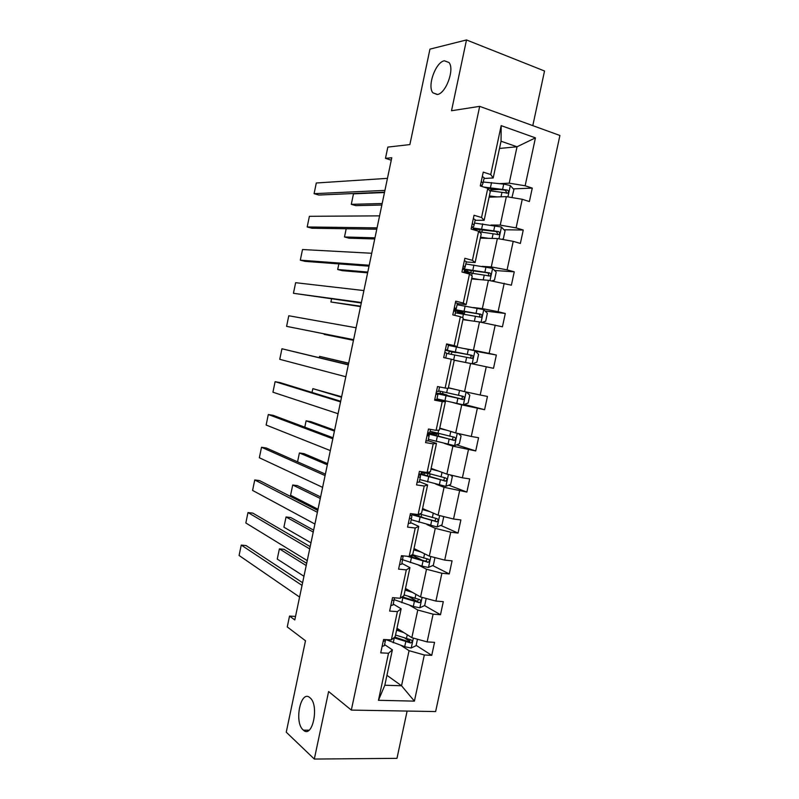 <?xml version="1.0" encoding="UTF-8"?>
<svg xmlns="http://www.w3.org/2000/svg" width="799" height="799" viewBox="0 0 799 799"><rect width="100%" height="100%" fill="white"/><g stroke="black" fill="none" stroke-linecap="round" stroke-linejoin="round"><path stroke-width="1.2" d="M437.233 94.522L432.878 92.794C427.036 86.252 435.605 62.132 444.354 60.774L448.988 62.502C454.901 69.233 445.782 93.803 437.233 94.522M303.161 729.956C293.832 722.186 300.794 689.098 309.962 697.737L309.972 697.757C319.5 704.928 312.589 738.915 303.4 730.156L303.161 729.956M532.803 125.643L544.528 71.001L466.496 39.95L451.515 110.741L479.69 106.357L351.33 710.091L328.609 691.534L314.317 759.05L396.973 758.351L407.12 711.06M314.317 759.05L286.252 732.194L305.488 640.768L287.26 626.925L289.538 616.069L294.791 619.934L391.78 157.733L385.478 158.342L391.26 160.17M466.496 39.95L429.952 49.139L409.877 144.579L387.835 147.096L385.478 158.342M351.33 710.091L435.635 711.559L559.909 135.48L479.69 106.357M499.924 183.62L509.233 183.171L517.033 146.776L535.44 137.857L525.143 185.777L532.274 188.105L513.328 188.874M499.495 148.444L517.033 146.776L501.043 141.223L493.193 177.967L484.034 178.487M509.233 183.171L525.143 185.777M491.055 225.048L500.244 225.118L506.346 196.634L522.246 199.291L529.377 201.558L532.274 188.105M522.246 199.291L516.104 227.885L523.255 230.022L503.979 229.772M482.216 266.357L491.285 266.936L497.368 238.531L513.208 241.348L520.369 243.435L523.255 230.022M513.208 241.348L507.085 269.852L514.256 271.82L494.561 270.481M473.408 307.535L482.346 308.624L488.419 280.309L511.38 285.183L514.256 271.82M504.199 283.275L498.087 311.7L505.298 313.488L485.033 310.971M464.628 348.594L473.447 350.192L479.49 321.957L502.431 326.811L505.298 313.488M495.22 325.083L489.128 353.408L496.359 355.026L475.365 351.22M448.379 387.735L464.569 391.63L470.591 363.485L493.502 368.319L496.359 355.026M486.261 366.751L480.189 395.006L487.45 396.444L484.594 409.687L464.309 404.444M439.75 428.114L455.71 432.938L461.722 404.883L484.594 409.687M477.333 408.309L471.28 436.464L478.561 437.732L475.725 450.936L456.609 444.843M431.15 468.384L446.891 474.127L452.883 446.162L475.725 450.936M468.434 449.727L462.401 477.802L469.712 478.901L466.876 492.064L448.748 485.173M422.571 508.524L438.092 515.195L444.064 487.31L466.876 492.064M459.555 491.025L453.542 519.02L460.873 519.939L458.057 533.073L440.768 525.412M414.012 548.553L429.313 556.134L435.275 528.329L450.716 532.204L458.057 533.073M450.716 532.204L444.713 560.109L452.074 560.858L449.258 573.952L432.698 565.552M405.493 588.464L420.564 596.963L426.506 569.238L441.887 573.253L449.258 573.952M441.887 573.253L435.914 601.078L443.295 601.657L440.489 614.711L424.569 605.592M396.983 628.264L411.845 637.652L417.767 610.017L433.098 614.181L440.489 614.711M433.098 614.181L427.135 641.917L434.546 642.336L431.75 655.34L416.149 645.362M386.936 675.305L401.537 685.762L409.058 650.676L424.329 654.98L431.75 655.34M424.329 654.98L414.411 701.132L378.456 700.304L388.514 653.242L380.733 652.863L383.59 639.48L391.35 639.919L397.393 611.625L389.642 611.075L392.509 597.652L400.249 598.261L406.311 569.887L398.581 569.148L401.458 555.685L409.168 556.474L415.25 528.009L407.55 527.1L410.426 513.597L418.127 514.566L424.219 486.012L416.549 484.923L419.435 471.37L427.095 472.519L433.218 443.874L425.567 442.606L428.464 429.023L436.104 430.351L442.237 401.617L434.616 400.169L437.522 386.536L445.143 388.044L451.295 359.22L443.695 357.592L446.611 343.92L454.202 345.607L460.374 316.704L452.803 314.886L455.73 301.163L463.29 303.041L469.482 274.047L461.942 272.04L464.878 258.287L472.409 260.344L478.621 231.261L471.1 229.063L474.047 215.261L481.547 217.518L487.78 188.334L480.299 185.957L483.245 172.115L490.726 174.552L501.173 125.643L535.44 137.857M487.78 188.334L490.286 191.55L484.144 220.304L475.115 220.304M484.144 220.304L481.547 217.518M489.088 197.163L506.346 196.634M500.244 225.118L516.104 227.885M478.621 231.261L481.248 233.847L475.125 262.521L466.216 261.992M475.125 262.521L472.409 260.344M480.339 238.112L497.368 238.531M491.285 266.936L507.085 269.852M469.482 274.047L472.239 276.025L466.137 304.599L457.348 303.56M466.137 304.599L463.29 303.041M471.62 278.931L488.419 280.309M482.346 308.624L498.087 311.7M460.374 316.704L463.26 318.062L457.178 346.556L448.509 345.008M457.178 346.556L454.202 345.607M462.921 319.64L479.49 321.957M473.447 350.192L489.128 353.408M451.295 359.22L454.301 359.979L448.239 388.384L445.143 388.044M454.251 360.219L470.591 363.485M464.569 391.63L480.189 395.006M436.104 430.351L439.33 430.082L445.383 401.767L436.873 399.54M445.383 401.767L442.237 401.617M453.063 402.626L461.722 404.883M455.71 432.938L471.28 436.464M427.095 472.519L430.441 471.66L436.474 443.425L428.094 440.688M436.474 443.425L433.218 443.874M444.344 443.405L452.883 446.162M446.891 474.127L462.401 477.802M418.127 514.566L421.592 513.108L427.605 484.953L419.345 481.717M427.605 484.953L424.219 486.012M435.645 484.064L444.064 487.31M438.092 515.195L453.542 519.02M409.168 556.474L412.763 554.426L418.756 526.361L410.616 522.626M418.756 526.361L415.25 528.009M426.976 524.593L435.275 528.329M429.313 556.134L444.713 560.109M400.249 598.261L403.964 595.625L409.937 567.64L401.917 563.415M409.937 567.64L406.311 569.887M418.326 565.003L426.506 569.238M420.564 596.963L435.914 601.078M391.35 639.919L395.185 636.693L401.148 608.798L393.248 604.074M401.148 608.798L397.393 611.625M409.707 605.302L417.767 610.017M411.845 637.652L427.135 641.917M378.456 700.304L384.818 685.242L392.379 649.827L384.599 644.613M392.379 649.827L388.514 653.242M295.52 616.458L289.538 616.069M401.118 645.472L409.058 650.676M384.818 685.242L401.537 685.762L414.411 701.132M493.193 177.967L490.726 174.552M501.173 125.643L501.043 141.223M409.837 641.327L405.013 638.241M417.517 601.557L408.409 596.344M422.321 560.289L412.723 555.425M424.009 517.992L421.013 516.663M482.536 229.493L481.797 232.159M499.745 189.423L490.846 189.792M382.092 646.461L384.379 645.632L385.627 639.6M299.595 597.083L239.091 555.485L241.248 545.078L246.092 545.557L302.601 582.731M302.042 585.397L241.248 545.078M383.19 641.337L385.438 640.688M400.659 630.581L396.773 629.272M306.676 563.315L284.054 549.332L279.39 548.863L306.207 565.562M403.865 632.608L396.584 630.161M417.468 639.22L416.079 645.682L411.125 648.019L404.693 646.701L385.987 639.619M303.96 576.279L277.253 559.08L279.39 548.863M397.083 628.324L396.823 629.013M393.907 637.772L410.576 642.945C412.524 641.987 412.664 640.948 411.006 639.839L395.545 635.025M410.356 639.729L408.639 641.707L394.736 637.073M390.811 605.592L393.058 604.943L394.496 597.812M307.245 560.608L245.832 522.985L247.99 512.559L252.824 513.118L310.182 546.626M309.702 548.893L247.99 512.559M391.909 600.449L394.117 599.979M399.55 564.603L401.767 564.134L403.096 556.324M314.916 524.034L252.584 490.416L254.751 479.959L259.575 480.599L317.772 510.431M317.383 512.289L254.751 479.959M400.649 559.44L402.826 559.16M403.525 555.894L401.258 556.603M409.208 590.561L405.303 589.322M313.637 530.156L290.696 517.512L286.042 516.973L313.228 532.064M412.474 592.399L405.143 590.071M426.207 598.471L424.688 605.542L419.745 607.789L413.303 606.461L394.177 599.649M310.981 542.811L283.905 527.2L286.042 516.973M401.468 597.402L419.315 602.676C421.163 601.667 421.273 600.618 419.645 599.55L404.104 594.965M418.916 599.43L416.968 601.507L402.287 596.813M417.787 550.431L413.862 549.253M320.609 496.928L297.358 485.622L292.714 485.003L320.279 498.486M421.093 552.069L413.732 549.872M434.976 557.602L433.328 565.283L428.394 567.44L421.952 566.101L402.706 559.739M318.022 509.263L290.576 495.26L292.714 485.003M409.857 556.464L412.634 555.844L412.853 554.826M407.14 556.264L428.074 562.276C429.832 561.218 429.902 560.179 428.294 559.15L412.334 554.666M427.485 559L425.597 561.238L409.448 556.314M408.319 523.485L410.496 523.205L411.845 516.384L411.056 515.345M322.616 487.36L259.345 457.757L261.523 447.27L266.337 447.999L325.393 474.137M325.083 475.585L261.523 447.27M409.887 518.501L411.565 518.211M436.054 518.451L434.886 520.878L434.247 520.838L421.403 517.253L412.494 513.857L412.234 515.055L410.127 515.415M426.396 510.171L422.451 509.073M327.6 463.61L304.039 453.652L299.405 452.953L327.34 464.828M429.752 511.61L422.351 509.552M442.716 516.344L443.655 517.123L441.987 524.903L437.073 526.97L411.245 519.71M420.913 517.113L421.473 514.516M412.284 514.826L436.853 521.747C438.511 520.658 438.551 519.62 436.983 518.631L419.535 513.967M299.405 452.953L297.558 461.812M417.118 482.246L419.255 482.147L420.324 477.133L420.494 475.715L418.756 474.526M330.327 450.586L266.137 425.028L268.314 414.521L273.118 415.32L333.023 437.742M332.803 438.781L268.314 414.521M418.227 477.053L420.324 477.133M444.614 477.772L443.665 480.349L442.926 480.329L421.003 473.957L418.856 474.187M435.026 469.802L431.061 468.773M334.601 430.212L310.731 421.602L306.107 420.833L334.421 431.08M438.431 471.04L430.991 469.113M450.466 474.976L452.344 476.594L450.676 484.404L445.772 486.371L419.805 479.56M419.315 474.077L445.652 481.098C447.22 479.979 447.23 478.941 445.682 477.982L422.102 471.77M421.363 472.259L424.678 472.589M427.395 473.368L424.419 473.078L423.969 475.175M421.213 472.948L424.419 473.078M306.107 420.833L304.789 427.175M425.937 440.878L428.034 440.968L429.113 435.944L429.173 435.036L427.375 434.137M338.067 413.712L272.938 392.209L275.116 381.682L279.91 382.561L340.684 401.258M340.554 401.877L275.116 381.682M427.046 435.675L429.113 435.944M430.511 429.373L429.792 432.768L427.695 432.788M443.685 429.303L439.7 428.354M341.632 396.733L312.828 388.634L341.523 397.253M447.14 430.351L439.65 428.554M458.366 433.537L461.063 435.954L459.385 443.775L454.491 445.662L428.394 439.29M427.455 433.747L454.471 440.329C455.959 439.18 455.939 438.152 454.421 437.223L430.102 431.28M429.492 432.828L435.355 433.497L431.67 431.73M434.486 432.479L438.631 434.197L432.838 433.617L432.559 434.946M453.143 436.963L452.474 439.7L451.625 439.7L428.793 433.497L432.838 433.617M312.828 388.634L312.029 392.439M434.786 399.38L436.853 399.66L437.892 394.257L436.014 393.627M345.817 376.748L279.75 359.32L281.937 348.764L348.354 364.674M348.314 364.873L281.937 348.764M435.894 394.167L437.922 394.626M439.56 386.936L438.601 391.44L436.514 391.28M436.144 393.008L443.725 394.297L440.229 393.298L440.139 391.21M452.374 388.694L448.359 387.805M348.674 363.165L319.56 356.364L348.634 363.345M455.869 389.532L448.349 387.875M466.386 392.019L469.812 395.185L468.124 403.036L463.25 404.823L437.013 398.911M436.044 393.468L463.31 399.43C464.718 398.272 464.668 397.233 463.18 396.334L438.731 390.871M442.686 392.269L442.946 393.827L447.001 394.996L441.288 394.057L441.168 394.596M461.582 396.004C462.731 397.083 462.631 398.052 461.293 398.921L441.288 394.057M319.56 356.364L319.3 357.622M353.597 339.675L286.591 326.352L353.587 339.755M446.511 344.399L448.529 344.928L447.45 349.982L445.393 349.642M356.094 327.77L288.779 315.765L286.591 326.352M445.343 349.872L447.45 349.982M444.773 352.529L446.771 353.178L445.732 358.032M450.466 351.011L456.049 352.649L452.164 351.959L450.996 354.317M448.309 353.777L449.457 351.36L452.763 351.959L445.273 350.212M474.936 350.811L472.149 363.805L476.893 362.177L478.581 354.307L474.846 350.721L448.429 345.398M461.822 361.737L454.261 360.169M353.478 340.254L324.154 334.391L353.468 340.314M458.286 361.028L454.261 360.189M446.701 353.458L472.169 358.411C473.497 357.233 473.427 356.204 471.969 355.325L445.323 349.962M450.406 351.32L469.782 354.916C471.44 355.775 471.56 356.813 470.132 358.012L472.169 358.411M361.398 302.501L293.433 293.303L361.298 303.001M455.42 302.621L457.398 303.33L456.319 308.404L454.301 307.875M363.905 290.576L295.64 282.696L293.433 293.303M454.032 309.103L456.029 309.103L456.319 308.404M453.682 310.771L455.63 311.61L454.831 315.365M459.135 310.412L458.906 311.51L464.479 313.218L460.524 312.828L459.615 313.498M456.818 313.038L457.827 312.169L461.183 312.529L453.772 310.352M481.897 322.436L485.682 321.188L487.37 313.298L483.655 309.603L457.098 304.729M470.591 320.709L463.001 319.28M360.629 306.197L330.916 301.992L360.539 306.616M467.016 320.209L462.961 319.45M455.37 312.818L481.048 317.263C482.306 316.084 482.216 315.056 480.778 314.197L453.962 309.433M458.906 311.51L455.11 310.112L478.561 313.907C480.199 314.736 480.339 315.765 478.991 316.993L481.048 317.263M331.545 298.956L330.916 301.992M369.218 265.238L300.304 260.174L305.058 261.363L369.028 266.157M464.359 260.704L466.296 261.613L465.218 266.696L463.23 265.977M371.735 253.263L302.511 249.538L300.304 260.174M462.751 268.224L464.818 267.925L465.218 266.696M462.611 268.883L464.529 269.912L463.959 272.579M491.755 280.938L494.501 280.079L496.199 272.159L492.494 268.354L465.797 263.95M479.39 279.57L471.76 278.282M367.79 272.059L337.687 269.513L342.262 270.661L367.63 272.839M475.765 279.27L471.7 278.581M464.069 272.059L489.947 276.005C491.145 274.806 491.035 273.787 489.617 272.938L462.631 268.794M464.279 271.081L469.323 272.719M467.824 269.702L467.425 271.59L464.409 270.462M464.149 269.603L487.37 272.779C488.978 273.578 489.148 274.596 487.859 275.845L489.947 276.005M467.425 271.59L472.319 273.188M338.866 263.9L337.687 269.513M377.058 227.865L307.186 226.966L311.93 228.234L376.778 229.213M473.328 218.666L475.225 219.765L474.137 224.869L472.698 223.96M379.575 215.86L309.393 216.309L307.186 226.966M471.979 227.186L473.627 226.626L474.137 224.869M471.57 226.866L473.447 228.085L473.118 229.653M501.762 239.31L503.34 238.851L505.048 230.911L501.363 226.996L474.526 223.041M488.219 238.302L480.549 237.153M374.971 237.842L344.489 236.963L349.043 238.182L374.731 238.971M484.544 238.212L480.449 237.603M479.15 231.78L498.866 234.606C500.004 233.408 499.874 232.389 498.486 231.56L473.457 228.035M473.268 228.933L496.209 231.53L497.557 233.388M346.197 228.754L344.489 236.963M384.928 190.392L314.087 193.678L318.821 195.036L384.549 192.16M482.316 176.499L484.184 177.787L483.085 182.901L481.188 181.802M387.445 178.357L316.304 182.991L314.087 193.678M482.027 185.608L483.085 182.901M480.559 184.719L482.306 186.596M511.949 197.563L513.917 189.533L510.251 185.498L503.73 184.1L483.275 182.012M489.567 188.155L490.936 189.383L490.616 190.891M382.162 203.535L351.29 204.334L353.478 193.857L384.479 192.519M497.078 196.914L489.358 195.905M351.29 204.334L355.845 205.633L381.852 205.023M493.353 197.033L489.238 196.494M489.677 190.771L507.804 193.098C508.883 191.89 508.743 190.881 507.375 190.062L483.685 187.036M486.501 187.935L505.068 190.152L506.436 191.9M411.245 647.969L413.363 638.081M393.238 642.766L394.277 637.902M406.401 638.721L407.25 634.756M404.693 646.701L405.742 641.807M408.369 641.657L410.346 642.925M419.875 607.729L422.092 597.372M401.787 602.736L402.826 597.852M415.021 598.451L415.909 594.336M413.303 606.461L414.361 601.557M416.968 601.507L418.976 602.656M428.524 567.38L430.841 556.533M410.386 555.784L410.237 556.474M410.366 562.586L411.415 557.682M423.67 558.072L424.579 553.797M421.952 566.101L423.001 561.178M425.597 561.238L427.625 562.266M437.193 526.921L439.62 515.575M420.683 514.296L420.873 513.407M419.295 514.067L418.776 516.474M415.63 514.246L415.41 515.295M418.966 522.316L420.014 517.402M432.339 517.572L433.288 513.138M430.611 525.632L431.67 520.688M434.247 520.838L436.314 521.747M421.482 471.68L421.003 473.977M445.892 486.321L448.429 474.496M429.313 473.887L429.752 471.839M427.954 473.527L427.375 476.244M427.595 481.927L428.644 477.003M441.038 476.943L442.017 472.349M439.3 485.033L440.369 480.079M442.926 480.329L445.013 481.118M454.621 445.612L457.258 433.288M437.972 433.348L438.661 430.142M436.374 434.117L435.994 435.894M436.254 441.418L437.303 436.474M449.757 436.204L450.776 431.45M448.019 444.304L449.088 439.34M451.625 439.7L453.752 440.359M432.169 432.399L434.886 432.868M463.37 404.783L466.117 391.959M446.661 392.699L447.59 388.314M444.793 394.696L444.634 395.415M444.933 400.788L445.992 395.835M458.506 395.335L459.555 390.421M456.768 403.465L457.827 398.481M460.354 398.941L462.501 399.48M440.479 393.438L443.195 393.967M449.457 351.36L452.164 351.959M455.37 351.93L456.429 346.946M453.682 359.82L454.701 355.066M467.285 354.347L468.354 349.343M465.537 362.476L466.606 357.503M469.782 354.916L471.969 355.325M457.827 312.169L460.524 312.828M481.058 322.267L483.755 309.692M464.099 311.031L465.168 306.037M462.671 310.981L462.351 312.439M462.661 317.782L463.43 314.177M476.084 313.238L477.153 308.224M474.366 321.238L475.405 316.404M478.561 313.907L480.778 314.197M489.987 280.609L492.593 268.454M472.868 270.012L473.937 265.008M471.39 270.142L470.851 272.669M471.67 275.615L472.189 273.168M484.913 272L485.982 266.976M483.225 279.88L484.224 275.176M487.37 272.779L489.617 272.938M498.946 238.811L501.452 227.086M481.657 228.874L482.726 223.85M476.544 228.864L476.184 230.551M480.139 229.173L479.57 231.84M480.708 233.308L480.978 232.04M493.762 230.641L494.841 225.598M492.104 238.402L493.083 233.827M496.209 231.53L498.486 231.56M481.168 181.852L481.687 181.822M507.924 196.894L510.341 185.598M490.466 187.605L491.545 182.572M488.918 188.095L488.628 189.423M502.641 189.163L503.73 184.1M501.013 196.794L501.962 192.359M505.068 190.152L507.375 190.062M432.878 92.794L437.502 94.462M303.4 730.156L309.043 730.196M396.933 629.332L397.063 628.723M408.639 641.707L410.576 642.945M417.368 601.557L419.315 602.676M426.117 561.288L428.074 562.276M422.621 509.123L422.731 508.593M434.886 520.878L436.853 521.747M429.522 476.833L430.102 474.097M443.665 480.349L445.652 481.098M438.152 436.434L438.621 434.247M452.474 439.7L454.471 440.329M431.949 432.269L434.666 432.728M446.811 395.914L447.001 395.016M461.293 398.921L463.31 399.43M440.229 393.298L442.946 393.827M456.049 352.639L456.159 352.139M464.489 313.178L464.868 311.37M473.008 273.308L473.607 270.481M497.058 234.576L498.866 234.606M506.266 193.148L507.804 193.098"/></g></svg>
